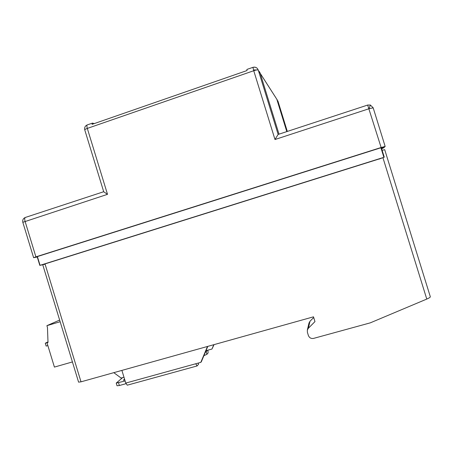 <?xml version="1.0" encoding="UTF-8"?>
<svg xmlns="http://www.w3.org/2000/svg" width="453" height="453" viewBox="0 0 453 453"><rect width="100%" height="100%" fill="white"/><g stroke="black" fill="none" stroke-linecap="round" stroke-linejoin="round"><path stroke-width="0.68" d="M430.316 296.777L430.339 296.811C430.271 297.304 429.082 298.057 426.771 299.076L370.282 322.853L313.618 338.385C311.115 338.816 309.371 337.853 308.385 335.514L307.389 332.281L307.349 329.994L308.363 328.244L314.971 321.602L313.499 316.823L81.013 381.828L78.584 382.139M113.799 372.666L121.127 378.04L123.986 377.247M382.128 150.3L384.693 149.677M308.974 323.17L309.999 321.245L313.708 317.508M381.658 148.777L384.07 147.633L381.5 148.261M259.897 72.859L277.361 100.113M259.32 71.546L260.113 72.984L279.008 134.167M277.989 101.251L287.315 131.438L277.989 101.262M197.072 365.962L195.77 363.753L125.77 383.074L127.27 385.18L197.072 365.962L198.516 364.314L198.255 363.068M117.038 385.758L119.371 385.514L125.991 383.691M203.895 355.679L206.947 354.286L208.097 352.921L207.899 350.18M124.581 379.178L123.301 380.265L124.785 379.852M125.77 383.074L121.891 370.401M125.136 380.996L116.223 383.091L122.627 377.621M206.947 354.286L206.149 351.687L207.304 350.345L205.979 350.713M206.149 351.687L205.356 352.191M207.797 346.381L201.364 361.704L200.815 362.36L195.77 363.753M207.485 346.466L200.815 362.36M207.304 350.345L211.964 349.048L213.788 344.705M211.964 349.048L214.048 344.631M92.423 123.125L87.282 124.909C86.733 125.221 86.744 126.387 87.316 128.414L253.742 70.73L252.916 67.35L246.874 69.445L247.027 70.543L92.078 124.349L92.469 123.108L94.258 123.59M373.181 107.842L369.104 108.709L274.982 139.518L253.742 70.73C255.781 70.051 257.213 69.785 258.04 69.932L276.251 98.352M103.703 191.721L25.459 217.412C24.615 217.842 24.485 219.144 25.062 221.319L35.906 256.857L381.137 147.502L367.66 105.056L278.114 134.456L274.982 139.518M252.984 67.418C254.728 66.897 256.217 67.287 257.451 68.59L258.261 70.062L278.148 134.445M84.768 129.92L84.756 129.886C84.796 129.507 85.645 129.014 87.316 128.414L107.514 194.331L103.72 191.783M286.8 131.608L276.891 99.518M45.385 263.799L379.121 158.98M381.42 148.012L384.665 146.987L385.163 146.432L381.137 147.502M35.906 256.857L33.618 257.695L37.265 257.015M37.384 256.568L380.911 147.769L383.872 157.321L40.057 265.322L37.384 256.568L39.858 265.384M384.269 157.208L381.313 147.661L380.911 147.769M107.514 194.331L22.814 222.298L33.618 257.695M379.155 159.088L383.872 157.321M45.102 264.207L40.057 265.322M72.418 361.941L54.417 367.083L46.999 342.779L47.299 342.632L45.283 343.221L47.99 341.879M59.637 320.078L46.908 325.667L47.457 327.457L48.012 342.485L46.999 342.779M46.908 325.667L60.147 321.732M47.854 345.582L46.155 346.075L45.283 343.221M426.771 299.076L382.989 157.887M44.972 263.776L81.013 381.828M308.363 328.244L309.999 321.245M198.142 363.096L198.516 364.314M118.544 382.819L119.371 385.514M253.51 69.972L258.04 69.932M367.66 105.056L370.384 105.022L369.082 108.629M42.746 264.739L78.596 382.162M430.339 296.811L384.705 149.66M307.349 329.994L309.037 322.904M277.825 100.826L277.983 101.234M384.07 147.627L383.946 147.214M117.044 385.78L116.223 383.091M257.451 68.59C256.228 67.254 254.711 66.84 252.916 67.35M103.731 191.817L84.756 129.886C84.298 127.497 85.141 125.838 87.282 124.909M385.158 146.427L373.181 107.814L370.384 105.022M25.391 217.434C23.239 218.352 22.378 219.971 22.814 222.298M381.313 147.661L384.274 157.208M37.157 256.653L39.824 265.401"/></g></svg>

